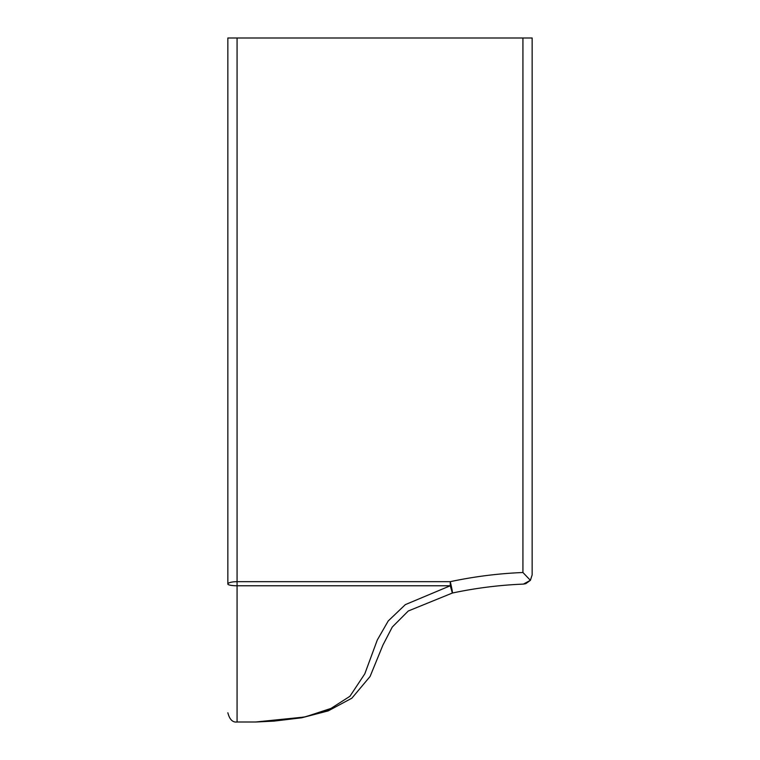 <?xml version="1.0" encoding="UTF-8"?>
<svg xmlns="http://www.w3.org/2000/svg" width="760" height="760" viewBox="0 0 760 760"><rect width="100%" height="100%" fill="white"/><g stroke="black" fill="none" stroke-linecap="round" stroke-linejoin="round"><path stroke-width="1.14" d="M227.848 581.675L227.848 584.06A9.225 2.384 0 0 1 237.063 581.675L450.262 581.675A9.225 0.56 76.8 0 1 450.841 584.06A9.225 0.56 76.8 0 1 452.361 593.038L408.281 610.992L392.274 627.038L382.907 645.116L370.082 676.476L351.87 698.183L328.177 710.904L301.663 717.792L274.142 721.097L256.738 721.971M530.328 580.403L525.739 583.68L523.431 584.098L530.385 580.327L532.152 574.892L530.433 580.26M333.535 707.569L305.548 716.794L274.826 721.012M272.26 721.202L255.578 722L304.323 717.05L329.222 709.555L349.923 696.293L364.791 673.864L377.283 640.024L388.227 620.948L405.346 604.618L450.262 585.77L237.063 585.77L237.063 722C232.674 722.57 229.596 719.501 227.848 712.775M227.848 584.06L227.848 38L237.063 38L237.063 585.77A9.225 1.71 180 0 1 227.848 584.06M523.431 584.098C499.453 585.077 475.769 588.059 452.361 593.038L450.262 585.77L450.262 581.675C474.212 576.564 498.436 573.505 522.937 572.508L522.937 38L237.063 38M522.937 38L532.152 38L532.152 574.892M530.385 580.327L522.937 572.508M255.835 722L237.063 722"/></g></svg>
